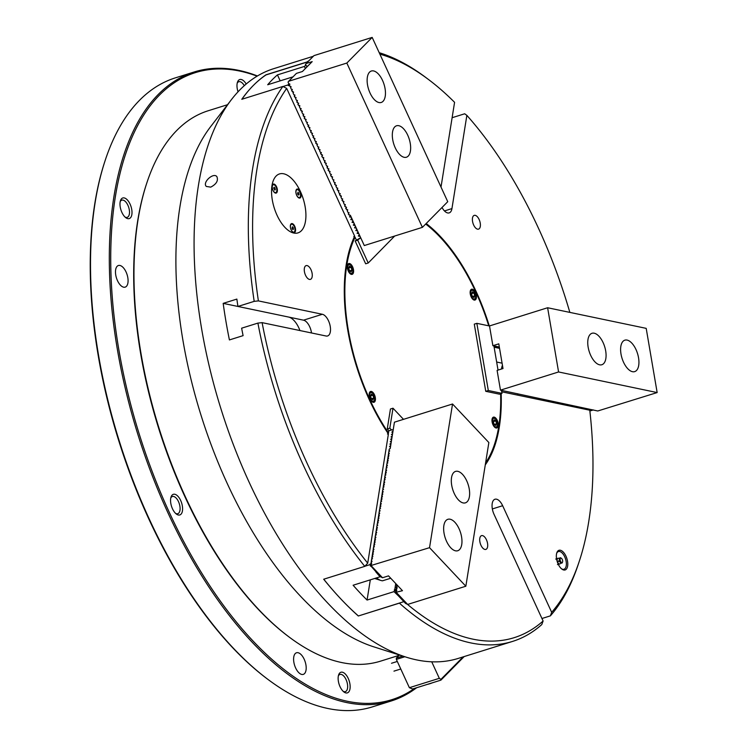 <?xml version="1.0" encoding="UTF-8"?>
<svg xmlns="http://www.w3.org/2000/svg" width="748" height="748" viewBox="0 0 748 748"><rect width="100%" height="100%" fill="white"/><g stroke="black" fill="none" stroke-linecap="round" stroke-linejoin="round"><path stroke-width="1.12" d="M313.347 56.259L273.703 68.676A308.971 151.956 72.6 0 0 231.45 99.596L210.777 126.468A288.373 141.83 72.6 0 0 201.006 415.187A288.373 141.83 72.6 0 0 373.654 646.796L405.958 657.09A308.971 151.956 72.6 0 0 458.3 658.399L512.52 641.429A308.971 151.956 -107.4 0 1 399.395 603.14L358.32 615.997A308.971 151.956 -107.4 0 1 323.688 579.223L364.772 566.367A308.971 151.956 -107.4 0 1 257.901 323.099L262.109 322.64A305.885 150.432 72.6 0 0 367.717 563.16L388.418 433.896A141.101 69.396 72.6 0 1 354.674 236.19L286.69 88.386A305.885 150.432 72.6 0 0 258.397 300.902L322.36 314.282A11.332 5.573 -107.4 0 1 329.933 324.941A11.332 5.573 -107.4 0 1 327.596 335.955A11.332 5.573 -107.4 0 1 326.072 336.011L262.109 322.64M231.45 99.596A308.971 151.956 72.6 0 0 220.978 408.932A308.971 151.956 72.6 0 0 405.958 657.09M579.289 561.262L578.298 564.244A308.971 151.956 -107.4 0 1 550.378 615.866L551.678 612.322A305.885 150.432 72.6 0 0 579.289 561.262A305.885 150.432 72.6 0 0 589.779 410.213L501.74 391.802M541.954 618.503L550.378 615.866M407.454 604.347A305.885 150.432 72.6 0 0 543.104 621.008L541.795 624.552A308.971 151.956 -107.4 0 1 512.52 641.429M258.397 300.902L254.189 301.36L237.929 306.456A308.971 151.956 -107.4 0 1 236.864 299.088L223.175 303.37A308.971 151.956 72.6 0 0 229.412 339.929L243.1 335.637A308.971 151.956 -107.4 0 1 241.632 328.185L257.901 323.099M254.189 301.36A308.971 151.956 -107.4 0 1 282.856 86.441L241.782 99.297A308.971 151.956 -107.4 0 1 265.961 74.819L307.035 61.962A308.971 151.956 -107.4 0 1 309.036 60.625M379.208 52.687A308.971 151.956 -107.4 0 1 425.967 77.605L428.473 79.484A305.885 150.432 72.6 0 0 379.872 54.137M569.854 312.402A305.885 150.432 72.6 0 0 466.864 115.37L464.686 113.78L452.119 117.707M210.73 187.131C216.453 184.13 218.491 180.605 216.845 176.565C213.348 172.208 202.054 182.549 206.345 186.458L210.73 187.131M364.772 566.367L367.717 563.16M441.011 187.056L454.578 102.317A305.885 150.432 72.6 0 0 428.473 79.484M485.274 464.891A141.101 69.396 72.6 0 0 501.169 393.635M489.295 325.941A141.101 69.396 72.6 0 0 426.182 223.521M565.965 556.175A10.304 5.068 72.6 0 0 556.793 552.865A10.304 5.068 72.6 0 0 561.87 569.088A10.304 5.068 72.6 0 0 567.358 567.293A10.304 5.068 72.6 0 0 565.965 556.175M486.434 539.766A7.209 3.544 72.6 0 0 481.553 535.643A7.209 3.544 72.6 0 0 480.319 543.581A7.209 3.544 72.6 0 0 485.863 549.406A7.209 3.544 72.6 0 0 486.434 539.766M543.104 621.008L494.063 514.4A11.332 5.573 -107.4 0 1 494.97 499.243A11.332 5.573 -107.4 0 1 502.647 505.713L492.362 508.939M551.678 612.322L502.647 505.713M300.434 191.572A30.902 15.194 72.6 0 0 279.509 173.929A30.902 15.194 72.6 0 0 274.236 207.953A30.902 15.194 72.6 0 0 297.966 232.899A30.902 15.194 72.6 0 0 300.434 191.572M311 269.738A7.209 3.544 72.6 0 0 306.11 265.624A7.209 3.544 72.6 0 0 304.885 273.562A7.209 3.544 72.6 0 0 310.42 279.378A7.209 3.544 72.6 0 0 311 269.738M466.864 115.37L451.942 208.599A11.332 5.573 -107.4 0 1 449.183 212.89A11.332 5.573 -107.4 0 1 442.031 207.486M479.122 219.491A7.209 3.544 72.6 0 0 474.241 215.377A7.209 3.544 72.6 0 0 473.007 223.315A7.209 3.544 72.6 0 0 478.552 229.131A7.209 3.544 72.6 0 0 479.122 219.491M286.69 88.386L282.856 86.441M289.055 636.978L288.223 636.352A287.344 141.316 -107.4 0 1 184.765 496.345A287.344 141.316 -107.4 0 1 146.552 183.765L146.879 182.774A288.373 141.83 72.6 0 0 185.224 496.476A288.373 141.83 72.6 0 0 289.055 636.978A288.373 141.83 72.6 0 0 380.564 661.148L399.815 655.126M227.514 104.711L208.271 110.732A288.373 141.83 72.6 0 0 146.879 182.774M265.961 74.819L266.007 74.931A288.373 141.83 72.6 0 0 241.941 99.25M358.32 615.997L403.873 601.654M223.175 303.37L288.578 317.049A19.055 9.369 -107.4 0 1 299.957 330.551M237.929 306.456L303.529 320.172A11.332 5.573 -107.4 0 1 311.514 332.972M561.439 568.742A9.266 4.563 72.6 0 0 563.973 569.237A9.266 4.563 72.6 0 0 564.721 556.839A9.266 4.563 72.6 0 0 558.438 551.538A9.266 4.563 72.6 0 0 556.643 553.398M289.869 84.131L289.111 85.319M307.419 66.366L305.334 68.479L304.399 66.45A288.373 141.83 72.6 0 1 305.689 65.357M288.887 83.729A288.373 141.83 72.6 0 0 288.045 84.935L288.373 85.646M360.667 237.677L355.16 240.978L365.66 263.801L368.222 262.997L394.692 236.031M283.006 86.516L288.045 84.935M360.555 237.434L359.582 238.78M359.302 234.694L358.329 235.947L360.134 236.508M358.04 231.955L357.077 233.208L358.872 233.769M356.777 229.225L355.814 230.468L357.609 231.038M355.515 226.485L354.552 227.729L356.357 228.299M354.262 223.746L353.365 225.148L355.094 225.559M353 221.006L352.037 222.25L353.832 222.82M351.738 218.266L350.775 219.519L352.579 220.08M350.485 215.527L349.587 216.939L351.317 217.341M422.396 227.355L346.829 63.056L288.635 81.28L296.432 73.379L302.426 71.509L312.178 61.635L306.184 63.515L313.982 55.614L372.177 37.4L447.743 201.698L422.396 227.355L364.285 245.55L350.438 215.424L348.39 214.209M347.24 210.824L347.97 212.404L347.24 210.824L347.755 209.907L345.875 208.739M332.131 177.959L332.851 179.539L332.131 177.959L332.636 177.052L330.756 175.874M329.606 172.489L330.336 174.069L329.606 172.489L330.12 171.573L328.241 170.404M323.314 158.791L324.043 160.371L323.314 158.791L323.819 157.884L321.949 156.706M305.68 120.456L306.409 122.036L305.68 120.456L306.184 119.549L304.314 118.371M299.378 106.768L300.107 108.348L299.378 106.768L299.892 105.851L298.013 104.683M307.839 61.832L266.007 74.931M293.029 76.829L267.691 84.758A288.373 141.83 72.6 0 1 277.443 74.884L304.399 66.45M277.443 74.884L280.182 80.849M348.231 678.417A10.818 5.32 72.6 0 0 338.61 674.948A10.818 5.32 72.6 0 0 343.94 691.975A10.818 5.32 72.6 0 0 349.699 690.095A10.818 5.32 72.6 0 0 348.231 678.417M246.195 84.01A10.818 5.32 72.6 0 0 237.453 82.243A10.818 5.32 72.6 0 0 238.032 91.817M130.087 204.139A10.818 5.32 72.6 0 0 120.465 200.66A10.818 5.32 72.6 0 0 125.795 217.696A10.818 5.32 72.6 0 0 131.554 215.807A10.818 5.32 72.6 0 0 130.087 204.139M180.67 500.487A10.818 5.32 72.6 0 0 171.04 497.018A10.818 5.32 72.6 0 0 176.369 514.044A10.818 5.32 72.6 0 0 182.138 512.165A10.818 5.32 72.6 0 0 180.67 500.487M117.492 280.668A11.332 5.573 -107.4 0 1 118.399 265.512A11.332 5.573 -107.4 0 1 127.095 274.656A11.332 5.573 -107.4 0 1 125.168 287.139A11.332 5.573 -107.4 0 1 117.492 280.668M295.61 667.917A11.332 5.573 -107.4 0 1 296.517 652.761A11.332 5.573 -107.4 0 1 305.212 661.915A11.332 5.573 -107.4 0 1 303.277 674.387A11.332 5.573 -107.4 0 1 295.61 667.917M257.106 76.165A328.54 161.577 72.6 0 0 129.946 401.452A328.54 161.577 72.6 0 0 414.56 688.384M416.627 687.739A329.569 162.082 -107.4 0 1 391.167 701.007A329.569 162.082 -107.4 0 1 138.025 434.897A329.569 162.082 -107.4 0 1 194.256 71.958A329.569 162.082 -107.4 0 1 257.443 75.959M194.256 71.958L175.425 77.848A329.569 162.082 72.6 0 0 139.539 100.288A329.569 162.082 72.6 0 0 105.262 160.175A329.569 162.082 72.6 0 0 267.756 679.268A329.569 162.082 72.6 0 0 372.336 706.897L391.167 701.007M267.756 679.268L266.914 678.642A328.54 161.577 -107.4 0 1 104.935 161.175L105.262 160.175M175.612 513.399A9.013 4.432 72.6 0 0 177.772 513.708A9.013 4.432 72.6 0 0 178.492 501.646A9.013 4.432 72.6 0 0 172.386 496.504A9.013 4.432 72.6 0 0 170.787 497.99M125.028 217.042A9.013 4.432 72.6 0 0 127.188 217.35A9.013 4.432 72.6 0 0 127.908 205.298A9.013 4.432 72.6 0 0 121.802 200.146A9.013 4.432 72.6 0 0 120.204 201.633M244.287 85.674A9.013 4.432 72.6 0 0 238.799 81.728A9.013 4.432 72.6 0 0 237.2 83.206M343.173 691.33A9.013 4.432 72.6 0 0 345.333 691.638A9.013 4.432 72.6 0 0 346.053 679.577A9.013 4.432 72.6 0 0 339.947 674.434A9.013 4.432 72.6 0 0 338.348 675.921M485.583 462.928A140.072 68.891 72.6 0 0 494.456 444.443L494.119 445.434A141.101 69.396 -107.4 0 1 485.471 463.638M494.456 444.443A140.072 68.891 72.6 0 0 500.618 393.813M488.734 325.819A140.072 68.891 72.6 0 0 425.677 224.045M353.524 272.216A5.666 2.786 72.6 0 0 352.271 266.129A5.666 2.786 72.6 0 0 348.764 263.548A5.666 2.786 72.6 0 0 347.801 269.785A5.666 2.786 72.6 0 0 352.149 274.357A5.666 2.786 72.6 0 0 353.524 272.216M471.147 296.816A5.666 2.786 72.6 0 0 474.98 300.051A5.666 2.786 72.6 0 0 475.952 293.805A5.666 2.786 72.6 0 0 471.595 289.233A5.666 2.786 72.6 0 0 471.147 296.816M492.053 419.301A5.666 2.786 72.6 0 0 493.306 425.388A5.666 2.786 72.6 0 0 496.812 427.968A5.666 2.786 72.6 0 0 497.785 421.732A5.666 2.786 72.6 0 0 493.428 417.16A5.666 2.786 72.6 0 0 492.053 419.301M374.43 394.71A5.666 2.786 72.6 0 0 370.597 391.475A5.666 2.786 72.6 0 0 369.634 397.712A5.666 2.786 72.6 0 0 373.981 402.284A5.666 2.786 72.6 0 0 374.43 394.71M353.776 236.555L355.066 237.219L356.272 239.856M355.066 237.219A140.072 68.891 72.6 0 0 388.474 432.961L387.483 434.046M388.838 430.661L388.474 432.961M358.9 238.995L357.731 240.173L368.222 262.997M357.731 240.173L355.16 240.978M292.365 231.768A4.712 2.319 72.6 0 0 292.861 232.217A4.712 2.319 72.6 0 0 295.544 230.571A4.712 2.319 72.6 0 0 293.674 224.615A4.712 2.319 72.6 0 0 290.533 224.793A4.712 2.319 72.6 0 0 292.365 231.768M274.189 192.245A4.712 2.319 72.6 0 0 274.684 192.694A4.712 2.319 72.6 0 0 277.358 191.049A4.712 2.319 72.6 0 0 275.498 185.093A4.712 2.319 72.6 0 0 272.356 185.261A4.712 2.319 72.6 0 0 274.189 192.245M292.571 179.473A30.902 15.194 -107.4 0 1 305.67 210.599A30.902 15.194 -107.4 0 1 297.966 232.899A30.902 15.194 -107.4 0 1 274.236 207.953A30.902 15.194 -107.4 0 1 279.509 173.929A30.902 15.194 -107.4 0 1 292.571 179.473M297.9 197.201A4.712 2.319 72.6 0 0 298.396 197.65A4.712 2.319 72.6 0 0 301.079 196.004A4.712 2.319 72.6 0 0 299.209 190.048A4.712 2.319 72.6 0 0 296.068 190.226A4.712 2.319 72.6 0 0 297.9 197.201M464.19 656.557L440.899 680.138L412.653 688.983L409.371 687.692L396.356 659.399L396.328 658.09L399.002 655.379M409.371 687.692L439.319 678.324L431.727 661.802M404.864 656.735L396.356 659.399M439.319 678.324L440.946 679.352L463.134 656.884M396.328 658.09L402.779 656.071M440.899 680.138L440.946 679.352M349.232 215.144L348.278 213.956M346.707 209.664L345.978 208.084L345.735 208.561M345.978 208.084L346.567 207.327L344.744 206.27L345.305 204.587L344.192 204.185L343.463 202.605L344.192 204.185M345.445 206.925L344.725 205.345M343.463 202.605L343.968 201.698L341.976 200.268L342.715 198.959L341.668 198.706L340.948 197.126L341.668 198.706M342.93 201.446L342.201 199.866M340.948 197.126L341.453 196.219L339.461 194.789L340.265 193.638L339.153 193.236L338.423 191.656L339.153 193.236M340.415 195.976L339.686 194.387M338.423 191.656L338.938 190.74L337.18 189.842L337.75 188.159L336.637 187.757L335.908 186.177L336.637 187.757M337.89 190.497L337.161 188.917M335.908 186.177L336.488 185.42L334.665 184.363L335.226 182.68L334.113 182.278L333.384 180.698L334.113 182.278M335.375 185.018L334.646 183.438M331.598 176.809L330.644 175.621M329.073 171.329L328.353 169.749L328.11 170.226M328.353 169.749L328.933 168.992L327.11 167.935L327.671 166.252L326.558 165.85L325.829 164.27L326.558 165.85M327.82 168.59L327.091 167.01M325.829 164.27L326.343 163.354L324.585 162.456L325.156 160.783L324.043 160.371M325.296 163.111L324.567 161.531M322.781 157.632L321.827 156.454M322.051 156.052L322.556 155.145L320.565 153.714L321.378 152.564L320.256 152.162L319.536 150.582L320.256 152.162M321.518 154.901L320.789 153.321M319.536 150.582L320.116 149.824L318.293 148.768L318.854 147.085L317.741 146.683L317.012 145.103L317.741 146.683M319.003 149.422L318.274 147.842M317.012 145.103L317.526 144.186L315.778 143.289L316.339 141.606L315.226 141.204L314.497 139.624L315.226 141.204M316.479 143.943L315.759 142.363M314.497 139.624L315.002 138.717L313.01 137.286L313.749 135.977L312.701 135.734L311.972 134.144L312.701 135.734M313.964 138.464L313.234 136.884M311.972 134.144L312.561 133.396L310.738 132.34L311.299 130.657L310.186 130.255L309.457 128.675L310.186 130.255M311.439 132.994L310.719 131.414M309.457 128.675L309.962 127.758L307.97 126.337L308.784 125.178L307.662 124.776L306.942 123.196L307.662 124.776M308.924 127.515L308.195 125.935M305.147 119.297L304.193 118.119M304.417 117.717L304.932 116.81L303.183 115.912L303.744 114.229L302.631 113.827L301.902 112.247L302.631 113.827M303.884 116.566L303.155 114.977M301.902 112.247L302.407 111.33L300.416 109.9L301.154 108.591L300.107 108.348M301.369 111.087L300.64 109.507M298.845 105.608L297.9 104.43M298.125 104.028L298.704 103.271L296.881 102.214L297.442 100.541L296.33 100.129L295.6 98.549L296.33 100.129M297.592 102.869L296.863 101.289M295.6 98.549L296.115 97.642L294.366 96.744L294.927 95.061L293.814 94.659L293.085 93.079L293.814 94.659M295.067 97.39L294.347 95.809M293.085 93.079L293.59 92.163L291.598 90.732L292.337 89.423L291.29 89.18L290.561 87.6L291.29 89.18M292.552 91.92L291.823 90.34M290.561 87.6L291.15 86.843L289.326 85.786L289.887 84.103L288.775 83.701L288.045 82.121L288.635 81.28M290.037 86.441L289.308 84.861M306.942 123.196L307.522 122.438L306.409 122.036M330.868 175.219L331.448 174.471L330.336 174.069M333.384 180.698L333.973 179.95L332.851 179.539M348.503 213.563L349.082 212.806L347.97 212.404M288.775 83.701L288.045 82.121M306.184 63.515L305.371 64.758L306.325 65.936L305.595 64.356M306.325 65.936L307.363 66.189L307.119 66.759M370.054 93.051A16.475 8.106 72.6 0 0 381.218 102.467A16.475 8.106 72.6 0 0 384.033 84.318A16.475 8.106 72.6 0 0 371.373 71.013A16.475 8.106 72.6 0 0 370.054 93.051M395.243 147.823A16.475 8.106 72.6 0 0 406.407 157.23A16.475 8.106 72.6 0 0 409.221 139.081A16.475 8.106 72.6 0 0 396.562 125.776A16.475 8.106 72.6 0 0 395.243 147.823M372.177 37.4L346.829 63.056M560.542 562.655A3.039 1.496 -107.4 0 1 559.214 563.992A3.039 1.496 -107.4 0 1 557.587 561.982A3.039 1.496 -107.4 0 1 557.279 559.074A3.039 1.496 -107.4 0 1 557.512 558.56A3.039 1.496 -107.4 0 1 559.364 558.906M562.524 562.075L562.3 562.599A2.824 1.393 -107.4 0 1 560.271 562.318A2.824 1.393 -107.4 0 1 559.439 558.578A2.824 1.393 -107.4 0 1 560.85 557.943L561.327 558.251A2.319 1.141 -107.4 0 1 562.524 562.075A2.319 1.141 -107.4 0 1 560.86 561.841A2.319 1.141 -107.4 0 1 560.168 558.775A2.319 1.141 -107.4 0 1 561.327 558.251M276.685 188.926A4.123 2.029 72.6 0 0 273.3 184.728A4.123 2.029 72.6 0 0 272.599 189.272A4.123 2.029 72.6 0 0 275.76 192.591A4.123 2.029 72.6 0 0 276.685 188.926M273.179 184.784A4.123 2.029 72.6 0 0 273.039 184.812A4.123 2.029 72.6 0 0 272.272 185.579M274.432 192.488A4.123 2.029 72.6 0 0 275.507 192.675A4.123 2.029 72.6 0 0 275.629 192.629M274.245 187.234L273.712 187.87L274.815 190.095L275.348 189.459L274.245 187.234M273.824 188.412L275.058 188.029M274.451 189.74L275.348 189.459M351.139 271.851L351.934 270.112L351.083 267.27L349.428 266.157L348.633 267.906L349.484 270.748L351.139 271.851M349.064 271.664A4.535 2.225 72.6 0 0 352.607 272.197A4.535 2.225 72.6 0 0 350.373 265.063A4.535 2.225 72.6 0 0 347.857 266.241A4.535 2.225 72.6 0 0 349.064 271.664M347.717 264.558A5.152 2.534 -107.4 0 1 348.231 264.25A5.152 2.534 -107.4 0 1 349.868 264.689A5.152 2.534 -107.4 0 1 350.129 264.895M352.495 272.478A5.152 2.534 -107.4 0 1 352.401 272.796A5.152 2.534 -107.4 0 1 351.308 274.086A5.152 2.534 -107.4 0 1 350.719 274.123M348.671 268.027L351.083 267.27M349.615 270.841L351.934 270.112M427.37 684.373A10.818 2.375 -24.7 0 0 432.372 682.812M403.499 419.348L393.009 408.212L390.437 409.006L387.249 428.969L388.923 430.745L392.233 429.791M393.009 408.212L389.811 428.165L387.249 428.969M389.811 428.165L391.494 429.941M489.519 325.988L476.85 323.342L474.288 324.136L485.751 391.316L499.44 394.177L502.011 393.373L501.497 390.363M476.85 323.342L488.313 390.512L485.751 391.316M488.313 390.512L502.011 393.373M498.037 370.101L493.904 345.913M396.047 590.864L394.738 589.714L395.729 583.552M398.357 595.791A288.373 141.83 72.6 0 1 394.028 591.621L394.738 589.714M394.318 589.845L395.795 591.416M370.915 564.179L370.017 564.048L370.662 564.731M370.017 564.048L369.914 564.665A288.373 141.83 72.6 0 0 370.484 565.376M375.861 571.911A288.373 141.83 72.6 0 0 380.068 576.792L380.124 576.437M323.762 579.204A288.373 141.83 72.6 0 0 358.339 615.903M369.914 564.665L364.884 566.245M390.316 447.902L389.549 449.043M390.699 445.499L389.502 446.537L390.493 446.79M391.082 443.106L389.886 444.144L390.877 444.387M391.466 440.712L390.269 441.741L391.26 441.993M391.849 438.319L390.652 439.347L391.643 439.6M392.233 435.925L391.036 436.954L392.027 437.206M392.616 433.531L391.419 434.56L392.41 434.812M392.999 431.138L391.802 432.166L392.794 432.419M392.176 429.726L393.177 430.025M394.028 591.621L367.072 600.055L370.307 579.85M367.072 600.055A288.373 141.83 72.6 0 1 353.112 585.235L380.068 576.792M396.459 586.993L395.533 587.414L396.917 588.087M396.749 584.627L395.916 585.02L397.3 585.693M394.981 589.723L396.075 589.387M494.166 347.437L494.821 347.053L494.652 346.072M593.332 409.923L589.863 411.007M499.561 348.344L494.596 347.306M496.663 362.032L502.086 363.173M498.505 346.866L498.103 347.689L499.168 347.007M496.859 346.53L496.457 347.343L497.523 346.67M494.821 347.053L495.877 346.324M389.194 449.324L388.969 450.707L389.736 450.904L388.81 451.717L388.586 453.101L389.334 453.288L388.203 455.495L388.951 455.682L387.819 457.888L388.586 458.085L387.436 460.282L388.203 460.478L387.053 462.685L387.819 462.872L386.894 463.695L386.669 465.078L387.417 465.256L386.286 467.472L387.053 467.668L386.127 468.482L385.903 469.866L386.669 470.062L385.519 472.259L386.286 472.456L385.136 474.653L385.903 474.849L384.977 475.663L384.752 477.046L385.501 477.233L384.369 479.44L385.136 479.636L384.21 480.459L383.986 481.834L384.734 482.021L383.602 484.236L384.369 484.424L383.219 486.63L383.986 486.826L383.06 487.64L382.836 489.024L383.602 489.22L382.677 490.034L382.452 491.417L383.2 491.604L382.069 493.811L382.817 493.998L381.686 496.205L382.452 496.401L381.302 498.598L382.069 498.794L380.919 500.992L381.686 501.188L380.76 502.011L380.536 503.395L381.284 503.572L380.152 505.788L380.9 505.966L379.769 508.182L380.536 508.378L379.61 509.192L379.386 510.575L380.152 510.772L379.227 511.585L379.002 512.969L379.75 513.156L378.619 515.363L379.367 515.55L378.236 517.756L378.984 517.943L377.852 520.15L378.619 520.346L377.469 522.553L378.236 522.74L377.31 523.563L377.086 524.946L377.834 525.124L376.927 525.956L376.702 527.34L377.422 527.658L376.319 529.734L377.086 529.93L376.16 530.743L375.935 532.127L376.702 532.324L375.552 534.521L376.319 534.717L375.393 535.531L375.169 536.914L375.889 537.242L374.785 539.308L375.505 539.635L374.402 541.702L375.169 541.898L374.019 544.105L374.785 544.292L373.635 546.498L374.402 546.695L373.476 547.508L373.252 548.892L373.972 549.21L372.869 551.285L373.589 551.603L372.485 553.679L373.252 553.875L372.102 556.073L372.869 556.269L371.719 558.466L372.485 558.663L371.56 559.485L371.335 560.86L372.055 561.187L370.952 563.263L371.672 563.581L370.569 565.656L429.539 547.676L452.54 403.995L394.43 422.181L390.213 448.519L389.194 449.324L389.025 451.399M388.81 451.717L388.642 453.802M388.427 454.111L388.259 456.196M388.044 456.504L387.875 458.589M387.66 458.907L387.492 460.983M387.277 461.301L387.109 463.377M386.894 463.695L386.725 465.77M386.51 466.088L386.342 468.164M386.127 468.482L385.959 470.557M385.744 470.875L385.575 472.96M385.36 473.269L385.192 475.354M384.977 475.663L384.809 477.748M384.594 478.056L384.425 480.141M384.21 480.459L384.042 482.535M383.827 482.853L383.659 484.928M383.444 485.246L383.275 487.322M383.06 487.64L382.892 489.716M382.677 490.034L382.509 492.109M382.293 492.427L382.125 494.512M381.91 494.821L381.742 496.906M381.527 497.214L381.358 499.299M381.143 499.617L380.975 501.693M380.76 502.011L380.592 504.087M380.377 504.404L380.208 506.48M379.993 506.798L379.825 508.874M379.61 509.192L379.442 511.267M379.227 511.585L379.058 513.67M378.843 513.979L378.675 516.064M378.46 516.372L378.292 518.457M378.077 518.775L377.908 520.851M377.693 521.169L377.525 523.245M377.31 523.563L377.142 525.638M376.927 525.956L376.758 528.032M376.543 528.35L376.375 530.425M376.16 530.743L375.992 532.828M375.776 533.137L375.608 535.222M375.393 535.531L375.225 537.616M375.01 537.924L374.841 540.009M374.626 540.327L374.458 542.403M374.243 542.721L374.075 544.796M373.86 545.114L373.691 547.19M373.476 547.508L373.308 549.584M373.093 549.902L372.925 551.977M372.71 552.295L372.541 554.38M372.326 554.689L372.158 556.774M396.814 584.702L396.655 585.385M396.908 584.805L397.366 585.282M371.943 557.082L371.775 559.167M397.562 585.488L396.272 587.778M396.692 586.17L396.468 587.554L397.235 587.75L396.085 589.948L396.851 590.144L395.701 592.341L402.471 590.705L388.502 575.876L382.518 577.755L371.345 565.89M371.56 559.485L371.391 561.561M396.309 588.564L396.225 590.724M371.176 561.879L371.083 564.039M452.54 403.995L488.855 442.545L465.845 586.226L407.651 604.44L396.477 592.584M395.926 590.957L395.477 592.743L405.538 603.421L407.595 604.384M382.452 577.69L380.395 576.727L370.569 565.656M370.793 564.273L370.344 566.049M461.74 544.507A16.475 8.106 72.6 0 0 458.094 526.807A16.475 8.106 72.6 0 0 447.884 519.299A16.475 8.106 72.6 0 0 445.069 537.438A16.475 8.106 72.6 0 0 457.729 550.743A16.475 8.106 72.6 0 0 461.74 544.507M469.407 496.616A16.475 8.106 72.6 0 0 465.761 478.916A16.475 8.106 72.6 0 0 455.551 471.399A16.475 8.106 72.6 0 0 452.736 489.547A16.475 8.106 72.6 0 0 465.396 502.852A16.475 8.106 72.6 0 0 469.407 496.616M429.539 547.676L465.845 586.226M500.468 390.147L597.755 410.989L657.155 392.569L646.197 328.363L547.62 307.746L489.51 325.941L492.885 345.698L498.794 343.846L503.002 368.54L497.102 370.391L500.468 390.147L558.578 371.962L657.155 392.569M517.953 394.299L517.261 393.663M492.885 345.698L499.337 347.044M627.076 340.078A16.475 8.106 72.6 0 0 624.851 340.162A16.475 8.106 72.6 0 0 622.037 358.311A16.475 8.106 72.6 0 0 634.697 371.616A16.475 8.106 72.6 0 0 638.091 355.59A16.475 8.106 72.6 0 0 627.076 340.078M594.211 333.206A16.475 8.106 72.6 0 0 591.986 333.29A16.475 8.106 72.6 0 0 589.181 351.438A16.475 8.106 72.6 0 0 601.831 364.744A16.475 8.106 72.6 0 0 605.235 348.718A16.475 8.106 72.6 0 0 594.211 333.206M558.578 371.962L547.62 307.746M494.101 419.778L493.297 421.517L494.148 424.359L495.802 425.472L496.607 423.723L495.756 420.881L494.101 419.778M496.167 419.965A4.535 2.225 72.6 0 0 495.036 418.674A4.535 2.225 72.6 0 0 492.465 420.254A4.535 2.225 72.6 0 0 494.25 425.986A4.535 2.225 72.6 0 0 497.27 425.818A4.535 2.225 72.6 0 0 496.167 419.965M497.168 426.089A5.152 2.534 -107.4 0 1 497.074 426.407A5.152 2.534 -107.4 0 1 495.98 427.697A5.152 2.534 -107.4 0 1 495.382 427.734M492.39 418.169A5.152 2.534 -107.4 0 1 492.904 417.87A5.152 2.534 -107.4 0 1 494.531 418.3A5.152 2.534 -107.4 0 1 494.793 418.515M493.334 421.638L495.756 420.881M494.288 424.453L496.607 423.723M471.464 293.59L472.315 296.432L473.97 297.545L474.774 295.797L473.923 292.954L472.269 291.851L471.464 293.59M471.82 290.355A4.535 2.225 72.6 0 0 471.464 296.563A4.535 2.225 72.6 0 0 475.438 297.891A4.535 2.225 72.6 0 0 473.204 290.748A4.535 2.225 72.6 0 0 471.82 290.355M470.557 290.243A5.152 2.534 -107.4 0 1 471.072 289.944A5.152 2.534 -107.4 0 1 471.128 289.925A5.152 2.534 -107.4 0 1 472.699 290.374A5.152 2.534 -107.4 0 1 472.96 290.589M475.335 298.162A5.152 2.534 -107.4 0 1 475.242 298.48A5.152 2.534 -107.4 0 1 474.148 299.77A5.152 2.534 -107.4 0 1 474.082 299.789A5.152 2.534 -107.4 0 1 473.549 299.808M471.502 293.712L473.923 292.954M472.456 296.526L474.774 295.797M373.776 398.039L372.915 395.196L371.26 394.084L370.466 395.832L371.317 398.675L372.971 399.778L373.776 398.039L371.447 398.768M373.42 401.274A4.535 2.225 72.6 0 0 374.439 400.124A4.535 2.225 72.6 0 0 372.205 392.99A4.535 2.225 72.6 0 0 369.68 396.234A4.535 2.225 72.6 0 0 373.42 401.274M374.327 400.395A5.152 2.534 -107.4 0 1 374.234 400.722A5.152 2.534 -107.4 0 1 373.14 402.013A5.152 2.534 -107.4 0 1 373.084 402.022A5.152 2.534 -107.4 0 1 372.551 402.05M369.549 392.485A5.152 2.534 -107.4 0 1 370.064 392.176A5.152 2.534 -107.4 0 1 370.129 392.167A5.152 2.534 -107.4 0 1 371.7 392.616A5.152 2.534 -107.4 0 1 371.962 392.822M370.503 395.944L372.915 395.196M502.45 365.286A14.418 7.087 72.6 0 0 501.515 369.007M376.59 577.886A23.169 11.398 72.6 0 0 380.938 580.476A23.169 11.398 72.6 0 0 382.527 580.803L390.727 578.241M290.953 224.624A4.123 2.029 72.6 0 0 290.981 229.384A4.123 2.029 72.6 0 0 293.936 232.123A4.123 2.029 72.6 0 0 294.647 227.579A4.123 2.029 72.6 0 0 291.477 224.26A4.123 2.029 72.6 0 0 290.953 224.624M291.355 224.307A4.123 2.029 72.6 0 0 291.224 224.335A4.123 2.029 72.6 0 0 290.701 224.699A4.123 2.029 72.6 0 0 290.448 225.101M292.608 232.011A4.123 2.029 72.6 0 0 293.684 232.198A4.123 2.029 72.6 0 0 293.805 232.151M292.178 228.823L292.992 229.617L293.525 228.982L292.431 226.756L292.178 228.823M292.001 227.944L293.244 227.551M292.627 229.262L293.525 228.982M297.844 196.93A4.123 2.029 72.6 0 0 299.471 197.556A4.123 2.029 72.6 0 0 300.182 193.021A4.123 2.029 72.6 0 0 297.012 189.693A4.123 2.029 72.6 0 0 295.993 192.76A4.123 2.029 72.6 0 0 297.844 196.93M298.143 197.444A4.123 2.029 72.6 0 0 299.219 197.631A4.123 2.029 72.6 0 0 299.34 197.584M296.891 189.74A4.123 2.029 72.6 0 0 296.76 189.768A4.123 2.029 72.6 0 0 295.984 190.534M299.06 194.424L297.966 192.189L297.713 194.256L298.527 195.05L299.06 194.424L298.162 194.695M297.536 193.377L298.779 192.984M444.471 210.936L451.942 208.599M303.529 320.172L322.36 314.282M360.639 237.621L359.592 238.687M359.386 234.881L358.329 235.947M359.461 235.04L358.404 236.106M358.124 232.142L357.077 233.208M358.199 232.301L357.151 233.367M356.861 229.402L355.814 230.468M356.936 229.561L355.889 230.627M355.609 226.672L354.552 227.729M355.674 226.822L354.627 227.888M354.346 223.933L353.299 224.989M354.421 224.091L353.365 225.148M353.084 221.193L352.037 222.25M353.159 221.352L352.112 222.408M351.831 218.453L350.775 219.519M351.897 218.612L350.849 219.678M350.569 215.714L349.522 216.78M350.644 215.873L349.587 216.939M494.914 347.016L494.755 346.09M557.512 558.56L555.727 559.065M559.214 563.992L557.466 564.6M559.859 561.617L558.419 561.346L559.401 560.149M393.972 671.134L400.769 669.002M391.503 663.27L397.3 661.456M350.373 265.063L349.868 264.689M352.607 272.197L352.401 272.796M495.036 418.674L494.531 418.3M497.27 425.818L497.074 426.407M473.204 290.748L472.699 290.374M475.438 297.891L475.242 298.48M372.205 392.99L371.7 392.616M374.439 400.124L374.234 400.722M374.683 578.475L380.938 580.476"/></g></svg>

